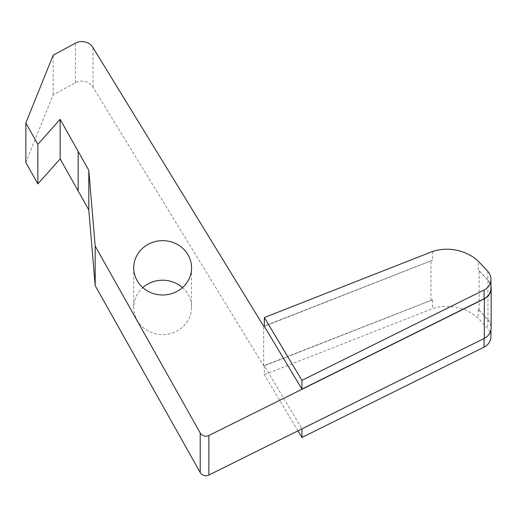 <?xml version="1.0" encoding="UTF-8"?>
<svg xmlns="http://www.w3.org/2000/svg" width="517" height="517" viewBox="0 0 517 517"><rect width="100%" height="100%" fill="white"/><g stroke="black" fill="none" stroke-linecap="round" stroke-linejoin="round"><path stroke-width="0.39" stroke-dasharray="2.58 1.94" d="M478.231 309.45L478.231 318.246A44.985 42.271 0 0 0 432.632 308.584L432.632 299.795L264.342 365.894L301.928 428.696L484.093 338.331A12.854 12.078 0 0 0 490.943 327.649A12.854 12.078 0 0 0 487.77 319.7L478.231 309.45A44.985 42.271 0 0 1 479.136 310.29L487.958 319.739A12.854 12.078 180 0 1 491.15 327.707M432.632 299.795A44.985 42.271 0 0 0 430.965 300.358L263.67 365.797L92.995 87.16A12.854 12.078 0 0 0 75.443 82.72L53.167 94.766L25.85 162.532M182.469 287.607A28.92 27.175 180 0 1 191.561 307.389A28.92 27.175 180 0 1 162.642 334.564A28.92 27.175 180 0 1 133.722 307.389A28.92 27.175 180 0 1 142.815 287.607M53.167 94.766L53.167 55.209M263.67 365.797L263.67 326.233M430.965 300.358L430.965 260.794L264.342 325.969M432.632 251.443L432.632 260.232A44.985 42.271 0 0 0 430.965 260.794M479.136 310.29L479.136 270.734A44.985 42.271 0 0 0 478.231 269.887L478.231 261.098M264.342 365.894L264.342 374.683L432.632 308.584M297.954 430.848L264.342 374.683M490.943 336.444A12.854 12.078 0 0 0 487.77 328.495L478.231 318.246M487.958 319.739L487.958 280.175L479.136 270.734M487.958 280.175A12.854 12.078 180 0 1 490.943 285.991M191.561 307.389L191.561 267.832M490.943 288.092A12.854 12.078 0 0 0 487.77 280.143L478.231 269.887M432.632 260.232L264.342 326.33M75.443 82.72L75.443 43.157M92.995 87.16L92.995 47.596M487.77 319.7L487.77 328.495M487.77 271.347L487.77 280.143M490.943 327.649L490.943 329.859M133.722 267.832L133.722 307.389"/><path stroke-width="0.78" d="M491.15 288.143L491.15 327.707A12.854 12.078 180 0 1 484.3 338.389L208.887 475.039A6.424 6.036 180 0 1 200.202 472.519L200.202 432.955A6.424 6.036 180 0 0 208.887 435.476L484.3 298.826A12.854 12.078 180 0 0 491.15 288.143A12.854 12.078 180 0 0 490.943 285.991M264.342 325.969L263.67 326.233L92.995 47.596A12.854 12.078 0 0 0 75.443 43.157L53.167 55.209L25.85 122.968L25.85 162.532L37.851 183.89L60.153 158.906L78.157 190.96L78.157 151.397L88.801 170.345L88.801 209.908L78.157 190.96M95.173 285.565L95.186 246.06L95.173 285.565L88.801 209.908M95.186 285.617L200.202 472.519M142.815 287.607A28.92 27.175 180 0 1 182.469 287.607M95.186 246.06L200.202 432.955M95.173 246.002L88.801 170.345M78.151 190.947L78.151 151.384L60.153 119.349L60.153 158.906M37.851 183.89L37.851 144.333L60.153 119.349M25.85 122.968L37.851 144.333M478.231 261.098A44.985 42.271 0 0 0 432.632 251.443L264.342 317.541L264.342 326.33L301.928 389.133L484.093 298.768A12.854 12.078 0 0 0 490.943 288.092L490.943 279.296A12.854 12.078 0 0 0 487.77 271.347L478.231 261.098M301.928 428.871L301.928 437.485L297.954 430.848M484.093 338.486L484.093 347.12L301.928 437.485M484.093 347.12A12.854 12.078 0 0 0 490.943 336.444L490.943 329.859M191.561 267.832A28.92 27.175 180 0 1 162.642 295A28.92 27.175 180 0 1 133.722 267.832A28.92 27.175 180 0 1 162.642 240.657A28.92 27.175 180 0 1 191.561 267.832M264.342 317.541L301.928 380.344L484.093 289.979A12.854 12.078 0 0 0 490.943 279.296M301.928 380.344L301.928 389.133M208.887 475.039L208.887 435.476M484.3 338.389L484.3 298.826M484.093 289.979L484.093 298.768"/></g></svg>
